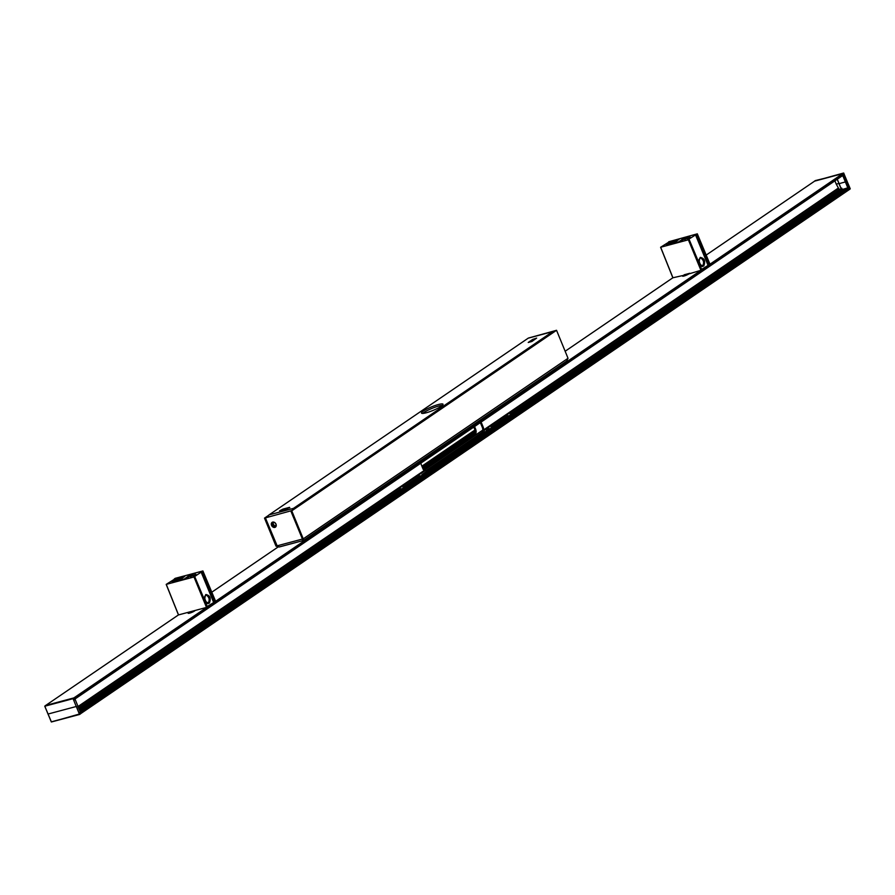 <?xml version="1.0" encoding="UTF-8"?>
<svg xmlns="http://www.w3.org/2000/svg" width="895" height="895" viewBox="0 0 895 895"><rect width="100%" height="100%" fill="white"/><g stroke="black" fill="none" stroke-linecap="round" stroke-linejoin="round"><path stroke-width="1.34" d="M192.078 612.281L191.709 611.386M193.163 610.994L193.432 611.643M194.64 576.537L207.394 606.899L214.968 601.731L202.449 571.278L193.991 576.973L166.19 584.39L175.286 578.673M207.394 606.899L206.79 607.313L194.271 576.861M73.826 697.943L206.79 607.313M174.514 579.21L175.107 578.36L202.908 570.954L215.572 601.317L701.02 270.268L688.792 273.948A3.703 0.615 157.7 0 1 685.044 275.705A3.703 0.615 157.7 0 1 682.516 276.119A3.703 0.615 157.7 0 1 683.098 275.47L672.872 277.786L660.599 247.266L669.695 241.549M215.572 601.317L214.968 601.731M166.246 584.39L178.53 614.91L166.28 584.379M204.642 596.551L206.219 594.548C210.392 596.54 211.175 599.437 208.58 603.23L206.197 602.29M214.8 601.809L207.26 606.474M206.219 594.56L205.738 594.772C209.307 596.864 210.079 599.706 208.065 603.286M190.154 575.877L189.662 575.127L184.225 579.121M183.99 578.998L181.942 579.736M174.368 578.864L175.263 578.629M181.875 579.557L186.138 578.617L192.727 574.12L189.662 575.127M184.717 576.436L181.953 577.174L176.248 581.079L179.011 580.34L184.594 576.525M181.953 577.174L182.356 578.047M206.611 607.392L178.53 614.91M207.371 606.855L194.718 576.537M303.192 540.546L279.52 546.867L277.428 546.487L265.401 517.881L291.412 510.698L265.401 517.881M195.367 610.401L194.383 611.084A3.703 0.615 157.7 0 1 190.635 612.829A3.703 0.615 157.7 0 1 188.107 613.243A3.703 0.615 157.7 0 1 188.688 612.605L189.673 611.923M668.744 241.751L697.317 233.83L688.098 239.625L689.128 239.412L701.814 269.731M701.803 269.775L701.199 270.178L688.68 239.737L660.689 247.255L672.939 277.774M697.283 233.863L709.981 264.193L842.844 173.563L843.482 174.995L74.509 699.331L843.482 174.995M709.981 264.193L709.377 264.607L696.858 234.154M689.128 239.412L701.837 269.731L709.377 264.607M687.573 273.87L687.841 274.508M699.051 259.427L700.628 257.424C704.801 259.416 705.584 262.313 702.989 266.106L700.606 265.166M709.209 264.685L701.669 269.35M700.628 257.424L700.147 257.648C703.716 259.74 704.488 262.582 702.485 266.162M684.563 238.752L684.071 238.003L678.634 241.997M678.399 241.874L676.351 242.612M668.778 241.739L669.673 241.493M660.599 247.266L672.85 277.786L565.148 351.254L672.861 277.786M676.284 242.433L680.547 241.482L687.136 236.996L684.071 238.003M673.398 243.216L679.003 239.401M679.126 239.312L676.363 240.05L670.657 243.943L673.42 243.205L670.769 243.921M676.363 240.05L676.765 240.923M686.487 275.157L686.118 274.262M709.97 264.148L697.317 233.83M689.776 273.277L684.082 274.799M814.629 181.137L842.844 173.563M850.205 188.789L849.556 189.281L848.818 187.491L848.281 188.04M848.818 187.491L842.34 189.505L848.102 188.129M841.535 176.326L843.862 175.42L843.135 173.63L843.784 173.138M842.71 175.521L843.862 175.42M848.348 187.816L843.392 175.744M842.911 175.957L847.867 188.028M842.34 189.505L841.714 188.118L842.329 189.561M841.714 188.118L840.987 188.465L841.703 188.286L842.318 189.662M841.009 188.308L837.272 179.224L838.984 183.688L845.853 181.797M843.672 173.048L850.216 188.834L849.545 189.46M815.255 180.622L843.135 173.63M814.573 181.159L815.379 180.555M842.9 173.485L814.674 181.025M834.912 180.835L836.266 184.157L838.895 183.464M836.266 184.157L839.398 189.796M842.598 189.606L843.895 189.606M844.455 189.237L846.726 189.046M847.811 188.308L80.192 711.726L847.789 188.319L849.031 188.196L849.422 189.483L80.427 713.83L849.422 189.483M80.192 711.793L80.416 713.74L79.476 714.311L73.066 698.659L73.994 698.089L74.732 699.879L75.214 699.554L74.632 699.633M75.214 699.554L80.158 711.626M843.09 173.708L74.005 698.122L45.455 705.54M44.795 706.211L51.418 721.974L44.75 706.211L45.488 705.506M47.972 714.009L44.839 706.2L73.066 698.659L76.254 706.502L48.017 714.042L51.328 721.952M79.621 714.445L51.418 721.974L80.416 713.74M79.744 714.378L80.371 713.953M76.522 706.379L79.476 714.311L51.25 721.851M45.522 705.484L73.748 697.943M480.928 422.205A4.229 2.562 -105 0 1 481.801 423.704L483.188 427.083A4.229 2.562 -105 0 1 483.692 429.891L484.374 430.226A4.229 2.562 -105 0 1 483.311 432.251L427.273 470.457A4.229 2.562 -105 0 1 426.781 470.68A4.229 2.562 -105 0 1 425.371 470.457L424.275 470.412A4.229 2.562 -105 0 1 422.753 468.286L421.377 464.908A4.229 2.562 -105 0 1 420.907 463.129M402.247 489.487L402.616 489.229A1.589 0.962 75 0 0 402.963 487.574L403.69 487.383A1.589 0.962 -105 0 1 403.533 488.849L402.56 489.509A1.589 0.962 -105 0 1 401.542 488.849L400.803 489.039M473.936 440.597L474.305 440.351A1.589 0.962 75 0 0 474.708 439.02L485.504 431.658A4.229 2.562 75 0 0 486.22 430.808L486.947 430.607A4.229 2.562 -105 0 1 486.231 431.468L475.435 438.83A1.589 0.962 -105 0 1 475.223 439.96L474.249 440.62A1.589 0.962 -105 0 1 473.41 440.217L439.188 463.554A1.589 0.962 -105 0 1 438.964 464.684L438.002 465.344A1.589 0.962 -105 0 1 437.152 464.941L430.204 469.674A4.229 2.562 -105 0 1 429.712 469.897A4.229 2.562 -105 0 1 429.242 469.953L422.641 474.462A1.589 0.962 -105 0 1 422.485 475.927L421.523 476.587A1.589 0.962 -105 0 1 420.493 475.927L419.755 476.118M490.415 429.365L490.784 429.108A1.589 0.962 75 0 0 491.131 427.452L491.858 427.262A1.589 0.962 -105 0 1 491.702 428.727L490.74 429.387A1.589 0.962 -105 0 1 489.71 428.727L488.972 428.918M490.583 429.399L475.223 439.96M509.367 416.443L509.736 416.186A1.589 0.962 75 0 0 510.083 414.53L510.81 414.34A1.589 0.962 -105 0 1 510.653 415.806L509.691 416.466A1.589 0.962 -105 0 1 508.662 415.806L507.924 415.996M509.535 416.466L491.702 428.727M402.414 489.52L79.431 709.847M421.366 476.587L403.533 488.849M437.845 465.355L422.485 475.927M474.104 440.631L438.964 464.684M451.326 450.867L461.731 443.775A4.229 2.562 75 0 0 462.715 442.175L473.377 434.903A4.229 2.562 75 0 0 474.451 432.878L475.234 432.151A4.229 2.562 75 0 0 474.73 429.343L473.791 427.072M458.475 444.837L459.448 444.177A1.589 0.962 75 0 0 459.672 443.327A4.229 2.562 75 0 0 459.784 442.958L470.457 435.686A4.229 2.562 75 0 0 471.173 434.825L475.133 432.397M474.574 426.546L475.625 429.108A4.229 2.562 -105 0 1 475.01 434.467L464.337 441.738A4.229 2.562 -105 0 1 463.353 443.338L482.797 430.081M424.006 470.177L463.353 443.338L461.731 443.775M425.953 470.68L481.678 432.688A4.229 2.562 75 0 0 482.293 427.318L480.906 423.939A4.229 2.562 75 0 0 480.212 422.697M491.131 427.452L507.991 415.772L491.187 427.228M429.331 469.953A4.229 2.562 75 0 0 429.466 469.875L437.152 464.941M459.784 442.958L460.522 442.756A4.229 2.562 -105 0 1 460.41 443.126A1.589 0.962 -105 0 1 459.985 444.177L459.437 444.546A1.589 0.962 -105 0 1 459.247 444.636A1.589 0.962 -105 0 1 459.101 444.658L449.48 451.214M471.9 434.634A4.229 2.562 -105 0 1 471.184 435.485L460.522 442.756M471.173 434.825L473.925 432.945M486.22 430.808L489.039 428.694M462.715 442.175L464.337 441.738M430.193 465.523L431.222 465.255A4.229 2.562 -105 0 1 430.73 465.478A4.229 2.562 -105 0 1 429.645 465.4L423.178 469.137M429.645 465.4L423.492 469.595M427.217 466.384A4.229 2.562 -105 0 1 426.904 466.496A4.229 2.562 -105 0 1 425.819 466.418L424.129 467.57A1.589 0.962 -105 0 1 423.995 468.577M448.641 451.774A4.229 2.562 -105 0 1 448.328 451.897A4.229 2.562 -105 0 1 447.243 451.818L439.098 457.367A4.229 2.562 -105 0 1 438.114 458.967L428.056 465.825M459.672 443.327L460.41 443.126M447.243 451.818L439.098 457.367M447.947 451.941A4.229 2.562 75 0 0 448.093 451.863L459.101 444.658M451.617 450.923L452.646 450.644A4.229 2.562 -105 0 1 452.154 450.867A4.229 2.562 -105 0 1 451.069 450.789L449.435 451.225L441.291 456.786L442.913 456.349A4.229 2.562 -105 0 1 441.929 457.949L440.306 458.385A4.229 2.562 75 0 0 441.291 456.786M422.988 469.092L423.19 468.902A1.589 0.962 75 0 0 423.402 467.772L424.129 467.57M474.663 432.744L473.992 432.721M402.963 487.574L419.822 475.894L403.018 487.35M421.198 476.565L421.567 476.308A1.589 0.962 75 0 0 421.914 474.652L428.336 470.088M437.677 465.322L438.047 465.076A1.589 0.962 75 0 0 438.449 463.744L473.41 440.217M510.083 414.53L841.445 188.409M438.449 463.744L439.188 463.554M474.708 439.02L475.435 438.83M451.069 450.789L442.913 456.349M429.891 465.478L440.306 458.385M425.819 466.418L423.402 467.772M426.523 466.552A4.229 2.562 75 0 0 426.669 466.474L437.375 459.169A4.229 2.562 75 0 0 438.36 457.569M302.42 539.036L290.864 511.067M272.684 522.098A2.909 2.26 55.7 0 1 276.253 525.555A2.909 2.26 55.7 0 1 272.382 526.596A2.909 2.26 55.7 0 1 272.684 522.098M276.891 545.883L302.353 539.081L303.517 540.457L279.173 547.013L275.996 546.129L264.506 518.115L265.323 517.903L276.812 545.905L275.996 546.129M555.661 330.546L529.65 337.717M568.034 358.291L566.68 361.099L303.517 540.457L303.248 538.846L568.034 358.291L556.545 330.289L555.728 330.501L290.953 511.056L302.432 539.058L303.248 538.846L291.759 510.832L556.545 330.289M303.058 539.506L303.517 540.457M273.065 522.669A2.114 1.645 -124.3 0 0 275.447 526.17M528.699 337.974L529.516 337.751M268.679 515.274L264.506 518.115M268.41 515.788L265.323 517.903M555.101 330.893L529.639 337.706M302.544 539.774L303.114 539.495L302.432 539.058M291.759 510.832L290.953 511.056M273.4 522.535A2.114 1.645 -124.3 0 0 275.38 526.215A2.114 1.645 -124.3 0 0 273.4 522.535M289.544 507.342L287.071 509.02L279.587 510.821L283.033 509.076L289.544 507.342L289.779 507.912M531.887 341.498L528.229 342.472L532.626 339.473L536.653 338.086L531.887 341.498M268.22 516.896A3.177 1.924 -105 0 1 269.059 514.894L528.229 338.165A3.177 1.924 -105 0 1 528.598 337.997A3.177 1.924 -105 0 1 529.012 337.963M554.05 331.642A3.177 1.924 75 0 0 553.009 331.474A3.177 1.924 75 0 0 552.64 331.642L293.459 508.371A3.177 1.924 75 0 0 292.665 509.881M426.233 412.785A11.646 1.924 157.7 0 1 421.5 413.076A11.646 1.924 157.7 0 1 431.547 406.878A11.646 1.924 157.7 0 1 443.047 404.238A11.646 1.924 157.7 0 1 437.655 408.321A11.646 1.924 157.7 0 1 426.233 412.785M442.41 405.345A11.646 1.924 -22.3 0 0 432.14 408.333A11.646 1.924 -22.3 0 0 422.731 413.423M422.171 466.843L475.133 430.73M422.071 466.608L475.077 430.461M422.026 466.496L475.044 430.338L422.026 466.485M421.992 466.418L475.032 430.249M421.892 466.172L474.954 429.992M426.378 466.552L437.812 458.755M447.802 451.941L459.582 443.909L447.836 451.941M422.854 468.51L423.413 468.119M425.875 466.44L438.214 458.027M447.299 451.83L459.672 443.394M422.373 467.347L475.211 431.323M422.272 467.1L475.178 431.032M422.239 467.022L475.167 430.931L422.239 467.022M205.772 594.56C203.859 599.538 205.044 602.391 209.34 603.14C211.254 598.162 210.068 595.298 205.772 594.56M201.006 571.748L213.536 602.201M184.292 579.11L189.908 575.272M192.895 575.944L195.311 574.288L190.87 576.481M179.996 577.98L175.565 580.989L179.996 577.98L176.416 578.931L172.019 581.929L175.599 580.978L172.019 581.929M177.009 580.866L184.068 576.872M179.951 577.991L176.416 578.931M172.366 582.332L176.662 579.087L177.031 579.994M195.311 574.288L196.117 574.478M190.187 576.615L193.286 574.836M193.51 575.742L193.253 575.105L195.434 574.914M213.804 602.089L201.285 571.636M202.18 571.402L214.699 601.843M193.991 576.973L206.51 607.425M211.802 592.188L277.987 547.058M178.452 614.921L45.69 705.439L178.463 614.921L166.19 584.39M700.192 257.436C698.268 262.403 699.465 265.267 703.75 266.016C705.663 261.038 704.477 258.174 700.192 257.436M695.415 234.624L707.945 265.077M678.701 241.986L684.317 238.148M687.304 238.82L689.721 237.164L684.608 239.536M670.008 243.843L674.405 240.856L670.825 241.807L666.428 244.805L670.008 243.843L666.339 245.319M671.418 243.742L678.477 239.748M669.975 243.865L674.338 240.9M666.775 245.196L670.825 241.807M671.44 242.858L671.071 241.952L674.617 240.688M689.721 237.164L690.526 237.343M684.608 239.48L687.696 237.712M687.931 238.618L687.662 237.98L689.844 237.79M708.213 264.965L695.695 234.512M696.59 234.266L709.108 264.719M688.4 239.849L700.919 270.301M683.098 275.47L683.377 276.175M814.663 181.103L706.211 255.053L814.696 181.081M843.627 175.275L842.15 175.901M837.205 179.268L840.987 188.364M78.066 706.479L424.275 470.412M78.167 706.726L424.61 470.49M78.223 706.849L425.024 470.378M78.324 707.106L425.371 470.457M401.698 489.073L403.03 488.155M420.65 476.151L421.992 475.234M437.051 464.964L438.472 464.002M473.31 440.239L474.719 439.277M489.867 428.951L491.21 428.034M508.819 416.03L510.161 415.112M401.777 489.173L403.03 488.323M420.739 476.252L421.981 475.39M437.219 465.008L438.46 464.158M473.466 440.284L474.719 439.434M489.957 429.052L491.198 428.202M508.908 416.13L510.15 415.28M78.849 708.404L400.87 488.815L78.849 708.393M78.905 708.527L401.273 488.715M79.006 708.773L401.542 488.849M510.653 415.806L842.318 189.65M79.532 710.093L842.766 189.662M79.644 710.361L843.605 189.438M79.722 710.54L843.817 189.516M79.767 710.664L844.533 189.192M79.968 711.156L846.043 188.778M80.002 711.223L846.167 188.789M79.856 712.364L848.784 188.051M79.957 712.61L849.031 188.196M80.393 713.673L849.467 189.259M428.649 465.668L441.19 457.11M450.073 451.058L462.614 442.499M429.029 465.568L441.112 457.323M450.453 450.957L462.536 442.712M74.453 699.185L843.526 174.771M424.096 470.267L482.785 430.249M188.688 612.605L188.968 613.299M484.374 430.226L838.861 188.509M484.24 430.003L838.626 188.353M483.837 430.103L838.212 188.465M483.692 429.891L837.977 188.308M491.635 427.094L508.405 415.672M491.858 427.262L508.662 415.806M426.244 470.736L427.273 470.457M429.466 469.875L430.204 469.674M481.678 432.688L483.311 432.251M470.457 435.686L471.184 435.485M482.293 427.318L483.188 427.083M473.377 434.903L475.01 434.467M474.73 429.343L475.625 429.108M485.504 431.658L486.231 431.468M480.906 423.939L481.801 423.704M448.093 451.863L448.787 451.673M471.889 434.321L474.395 432.609M458.699 444.748L459.437 444.546M459.247 444.367L459.985 444.177M486.947 430.607L489.71 428.727M422.641 474.462L429.242 469.953M403.69 487.383L420.493 475.927M510.81 414.34L841.848 188.61M403.466 487.216L420.236 475.782M422.418 474.294L428.772 469.964M486.936 430.305L489.453 428.593M510.586 414.172L841.736 188.375M422.306 476.118L421.567 476.308M491.523 428.918L490.784 429.108M510.474 415.996L509.736 416.186M438.785 464.874L438.047 465.076M403.354 489.039L402.616 489.229M475.044 440.15L474.305 440.351M437.375 459.169L438.114 458.967M426.669 466.474L427.362 466.284M283.413 510.005L283.033 509.076M533.107 340.659L532.626 339.473M273.053 522.68A2.909 2.249 -127.3 0 0 275.593 526.036M552.64 331.642L528.229 338.165M269.059 514.894L293.459 508.371M426.412 466.552L437.767 458.811M205.738 594.772L204.597 598.184C206.264 602.861 207.584 604.539 208.569 603.241M184.65 576.481L179 580.329L176.304 581.056M196.15 574.512L192.928 575.932M190.892 576.469L190.199 576.66M202.908 570.954L215.605 601.283M700.147 257.648L699.006 261.06C700.673 265.737 701.993 267.415 702.978 266.106M679.059 239.357L673.409 243.205M690.56 237.376L687.338 238.808M842.352 189.673L848.158 188.118M841.009 188.476L841.703 188.297M838.984 183.688L840.987 188.465M849.512 189.494L850.25 188.789L843.582 173.026L814.629 181.047M79.767 710.652L844.488 189.203M474.596 432.587L475.234 432.151M211.802 592.177L277.976 547.058M471.43 434.455L473.958 432.732M486.488 430.439L489.006 428.716M510.139 414.307L841.401 188.42M553.009 331.474L528.598 337.997"/></g></svg>
